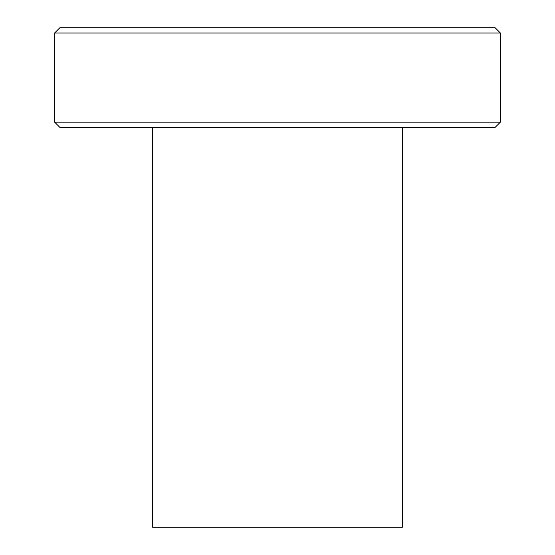 <?xml version="1.0" encoding="UTF-8"?>
<svg xmlns="http://www.w3.org/2000/svg" width="555" height="555" viewBox="0 0 555 555"><rect width="100%" height="100%" fill="white"/><g stroke="black" fill="none" stroke-linecap="round" stroke-linejoin="round"><path stroke-width="0.83" d="M500.374 122.142L495.129 127.386L59.871 127.386L54.626 122.142L500.374 122.142L500.374 32.995L54.626 32.995L54.626 122.142M54.626 32.995L59.871 27.75L495.129 27.75L500.374 32.995M152.625 127.386L152.625 527.25L402.375 527.25L402.375 127.386"/></g></svg>
